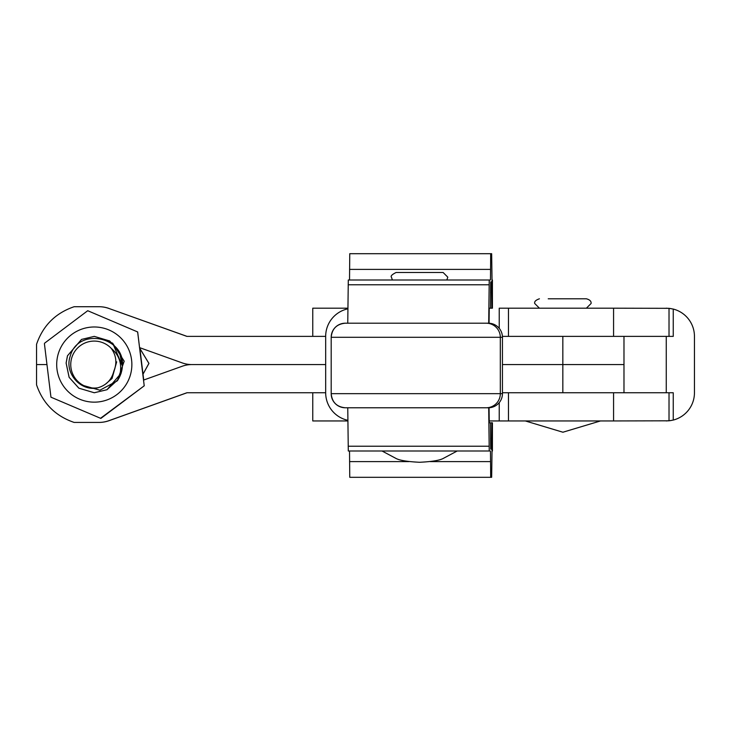 <?xml version="1.0" encoding="UTF-8"?>
<svg xmlns="http://www.w3.org/2000/svg" width="731" height="731" viewBox="0 0 731 731"><rect width="100%" height="100%" fill="white"/><g stroke="black" fill="none" stroke-linecap="round" stroke-linejoin="round"><path stroke-width="1.1" d="M347.919 308.19L312.758 308.19L312.758 336.379M347.901 420.946L312.758 420.946L312.758 392.757M613.574 420.946L669.02 420.809L669.02 392.757L613.574 392.757L613.574 420.946L489.213 420.946M669.02 392.757L673.251 392.757L673.251 420.069A28.189 28.189 0 0 0 694.45 392.757L694.45 336.379A28.189 28.189 0 0 0 673.251 309.067L673.251 336.379L613.574 336.379L613.574 308.19L499.236 308.19L499.236 328.338M666.261 336.379L666.261 392.757M669.02 336.379L669.02 308.327L613.574 308.19M670.957 308.583L666.261 308.19M669.02 308.327L673.251 309.067M673.251 420.069L669.02 420.809M666.261 420.946L670.957 420.553M562.833 336.379L623.982 336.379L623.982 392.757L562.833 392.757L562.833 364.568L623.982 364.568L502.444 364.568L562.833 364.568L562.833 336.379L502.416 336.379M108.946 308.427A29.35 29.35 90 0 0 99.06 306.718L74.133 306.718C55.474 313.087 42.946 325.615 36.55 344.301L36.55 364.568L46.958 364.568L36.55 364.568L36.55 384.835C42.946 403.521 55.474 416.049 74.133 422.427L98.923 422.427A29.35 29.35 -90 0 0 108.809 420.709L186.889 392.757L325.67 392.757L325.67 336.379L186.889 336.379L108.809 308.427L187.026 336.379M502.444 392.757L562.833 392.757M139.594 347.636L182.284 362.923A28.189 28.189 90 0 0 191.787 364.568L325.67 364.568L191.787 364.568A28.189 28.189 -90 0 0 182.284 366.222L143.55 380.083M98.923 422.427L99.06 422.427A29.35 29.35 -90 0 0 108.946 420.709L187.026 392.757M98.923 306.718A29.35 29.35 90 0 1 108.809 308.427M347.919 308.82A28.189 28.171 -90 0 0 325.67 336.379M325.67 392.757A28.189 28.171 -90 0 0 347.892 420.316M548.223 298.796L586.39 298.796L548.223 298.796M488.701 407.761L489.231 451L490.474 451L490.693 477.306L491.652 477.306L492.429 422.81L489.231 422.81L489.066 407.752M491.872 422.81L491.652 449.145L490.693 449.145L490.474 422.81L489.231 422.81L490.474 422.81M491.652 449.145L490.693 449.145M347.755 407.77L348.294 451L489.231 451M490.474 451L457.204 451L443.58 458.255C440.099 460.32 432.112 461.663 419.612 462.275C407.121 461.663 399.135 460.32 395.654 458.255L382.03 451L349.528 451L349.756 477.306L490.693 477.306M491.652 281.855L490.693 281.855L491.652 281.855L491.872 308.19L489.231 308.19L489.066 323.221M490.693 281.855L490.474 308.19L489.231 308.19L490.474 308.19M347.755 323.203L348.294 280L490.474 280L490.693 253.694L349.756 253.694L349.528 280M488.701 323.203L489.231 280M490.693 253.694L491.652 253.694L492.429 308.19L492.429 280M382.03 451L457.204 451M392.383 280L391.423 277.168C390.445 276.08 392.017 274.518 396.12 272.471L443.105 272.471L447.801 277.168L446.851 280M331.189 337.293L331.189 393.671L502.444 393.671A14.09 14.09 90 0 1 488.354 407.77L345.279 407.77A14.09 14.09 -90 0 1 331.189 393.671L331.189 337.293C332.02 328.74 336.717 324.034 345.279 323.203L488.354 323.203A14.09 14.09 90 0 1 502.444 337.293L331.189 337.293A14.09 14.09 -90 0 1 345.279 323.203M502.444 393.671L502.444 337.293M56.972 369.128A37.583 37.583 90 0 1 89.73 327.26A37.583 37.583 90 0 1 131.589 360.017A37.583 37.583 90 0 1 98.84 401.876A37.583 37.583 90 0 1 56.972 369.128M137.684 332.313L140.928 358.875L137.675 331.947L87.72 310.721L137.3 331.801A54.067 54.067 90 0 1 137.684 332.313L137.3 331.801M100.869 418.415L144.254 385.794L100.531 418.278L50.951 397.189L44.417 343.707A54.067 54.067 90 0 1 44.664 343.122L87.418 310.94A54.067 54.067 90 0 1 88.058 310.867M105.419 384.195L112.071 378.466L105.456 384.168L112.062 378.466L116.686 361.836L112.053 378.466L105.492 384.14L112.053 378.466M99.105 338.206L112.556 343.131M112.62 343.168L124.188 361.196L117.38 380.732M117.243 380.888L99.909 390.208L81.031 384.835M44.417 343.707L44.664 343.122M140.928 358.875L144.217 385.794L140.964 358.875M51.289 397.335A54.067 54.067 90 0 1 50.905 396.823M101.161 418.196A54.067 54.067 90 0 1 100.531 418.278M144.171 385.429A54.067 54.067 90 0 1 143.925 386.023M139.749 347.691L143.696 380.029M143.733 380.019L139.795 347.709M142.993 374.254L148.941 363.408L139.886 348.459M111.231 348.349A23.493 23.493 -90 0 0 71.921 357.258A23.493 23.493 -90 0 0 97.927 387.768C106.388 385.237 111.688 379.709 113.826 371.184C117.198 363.106 116.339 355.494 111.231 348.349C118.897 354.837 121.885 363.079 120.195 373.066L118.175 379.471A28.189 28.189 90 0 0 121.035 373.34L122.406 366.112L119.4 351.83L109.659 340.966L94.253 336.379L81.516 339.422L67.462 355.796L81.516 339.422L94.253 336.379L109.668 340.966L119.4 351.83L122.406 366.112L121.044 373.34L106.991 389.714L94.253 392.757L106.991 389.714L118.175 379.471M122.351 366.798A28.189 28.189 90 0 1 121.035 373.34L107 389.714L94.262 392.757L78.847 388.17L69.107 377.306L66.11 363.033L67.462 355.796L81.525 339.422L94.262 336.379L81.525 339.422L67.471 355.796L81.534 339.422L94.281 336.379L109.687 340.966L119.427 351.83L122.424 366.112L121.072 373.34L122.415 366.112L119.409 351.83L109.677 340.966L94.262 336.379L109.677 340.966L119.418 351.83L122.415 366.112L121.054 373.34L122.424 366.112L119.427 351.83L109.687 340.966L94.272 336.379L81.534 339.422L67.48 355.796L66.11 363.033L69.107 377.306L78.838 388.17L94.253 392.757L107 389.714L121.044 373.34L122.351 366.798C125.915 336.552 77.459 326.519 70.075 356.655C64.419 373.194 80.638 391.935 97.927 387.768M112.738 343.259L122.433 366.112L121.081 373.34L122.433 366.112L112.729 343.25M67.471 355.796L66.119 363.033L69.116 377.306L78.857 388.17L94.262 392.757L78.857 388.17L69.116 377.306L66.119 363.033L67.471 355.796L66.128 363.033L69.125 377.306L78.866 388.17L94.272 392.757L107.009 389.714L121.054 373.34L107.009 389.714L94.272 392.757L78.866 388.17L69.125 377.306L66.128 363.033L67.49 355.796L66.137 363.033L69.134 377.306L78.875 388.17L94.281 392.757L107.018 389.714L121.063 373.34L107.018 389.714L94.281 392.757L78.875 388.17L69.134 377.306L66.137 363.033L67.499 355.796M117.435 380.659L121.081 373.34L117.444 380.65M117.499 380.577L121.09 373.34L117.508 380.577M117.563 380.504L121.099 373.34L117.572 380.495M121.108 373.34L117.636 380.422M143.02 374.126L148.896 363.408L139.895 348.559M113.963 370.891L113.762 371.485M113.999 370.818L113.744 371.567M114.036 370.745L113.725 371.64M114.063 370.672L113.716 371.714M114.1 370.599L113.698 371.796M114.127 370.526L113.68 371.869M114.164 370.453L113.661 371.942M114.2 370.379L113.643 372.015M114.228 370.297L113.625 372.088M114.264 370.224L113.607 372.161M114.292 370.151L113.588 372.234M114.328 370.069L113.57 372.307M114.356 369.996L113.552 372.381M114.392 369.913L113.533 372.454M114.42 369.84L113.515 372.527M114.447 369.758L113.488 372.6M114.484 369.676L113.469 372.664M114.511 369.603L113.451 372.737M114.548 369.52L113.433 372.81M114.575 369.438L113.415 372.874M114.603 369.356L113.396 372.947M114.63 369.274L113.369 373.02M114.666 369.192L113.351 373.084M114.694 369.109L113.332 373.157M114.721 369.027L113.305 373.221M114.749 368.945L113.287 373.294M114.776 368.863L113.268 373.358M114.804 368.78L113.241 373.431M114.831 368.698L113.223 373.495M114.858 368.607L113.204 373.559M114.886 368.525L113.177 373.632M114.913 368.442L113.159 373.696M114.941 368.351L113.131 373.76M114.968 368.269L113.113 373.833M508.465 420.946L508.465 392.757M499.236 420.946L499.236 402.635M508.465 308.19L508.465 336.379M491.689 438.582L490.656 438.582M489.121 446.221L348.175 446.221M490.51 461.608L430.257 461.608M408.967 461.608L349.564 461.608M491.689 292.418L490.656 292.418M489.121 284.779L348.175 284.779M490.51 269.392L349.564 269.392M486.225 323.203A14.09 14.09 90 0 1 500.315 337.293L500.315 393.671A14.09 14.09 90 0 1 486.225 407.77M525.315 420.946L562.907 432.222L600.489 420.946M539.414 308.19L534.717 303.493C534.178 301.638 535.741 300.075 539.414 298.796M586.39 298.796C589.807 299.71 591.37 301.282 591.096 303.493L586.39 308.19M492.429 422.81L492.429 451M331.189 393.671C332.02 402.233 336.717 406.929 345.279 407.77"/></g></svg>
